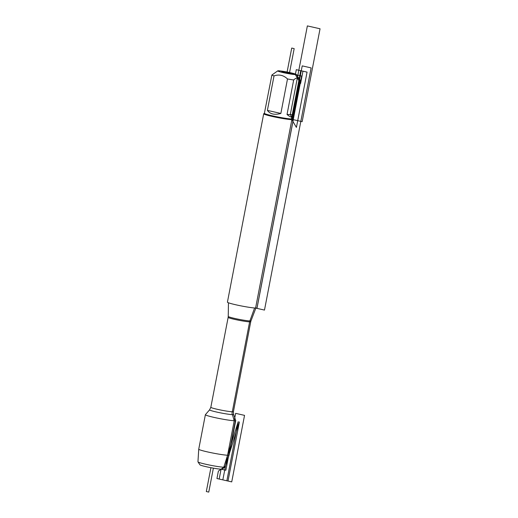 <?xml version="1.0" encoding="UTF-8"?>
<svg xmlns="http://www.w3.org/2000/svg" width="518" height="518" viewBox="0 0 518 518"><rect width="100%" height="100%" fill="white"/><g stroke="black" fill="none" stroke-linecap="round" stroke-linejoin="round"><path stroke-width="0.78" d="M225.077 467.119L222.144 469.101A11.318 0.809 -169.1 0 1 221.076 469.178A11.318 0.809 -169.1 0 1 208.903 467.301A11.318 0.809 -169.1 0 1 199.967 464.827L197.98 461.901A13.837 0.991 10.9 0 0 208.896 464.924A13.837 0.991 10.9 0 0 223.776 467.223A13.837 0.991 10.9 0 0 225.077 467.119A13.837 0.991 10.9 0 0 225.123 467.068L229.085 455.057A15.456 1.107 -169.1 0 1 227.583 455.231A15.456 1.107 -169.1 0 1 210.496 452.564A15.456 1.107 -169.1 0 1 198.737 449.21A15.456 1.107 -169.1 0 1 198.737 449.203L205.381 414.704A15.456 1.107 -169.1 0 1 205.4 414.665L209.596 409.835A12.251 0.874 -169.1 0 0 221.439 413.047A12.251 0.874 -169.1 0 0 233.624 414.465L235.729 420.506A15.456 1.107 -169.1 0 1 235.735 420.551A15.456 1.107 -169.1 0 1 234.22 420.739A15.456 1.107 -169.1 0 1 217.068 418.058A15.456 1.107 -169.1 0 1 205.381 414.704M263.694 113.798L227.421 302.169A15.093 1.081 10.9 0 0 238.83 305.439A15.093 1.081 10.9 0 0 255.588 308.055A15.093 1.081 10.9 0 0 257.064 307.873L293.337 119.509A15.093 1.081 -169.1 0 1 291.861 119.684A15.093 1.081 -169.1 0 1 275.11 117.068A15.093 1.081 -169.1 0 1 263.694 113.798A15.093 1.081 -169.1 0 1 263.746 113.727L264.407 113.287M292.864 118.764L293.311 119.425A15.093 1.081 -169.1 0 1 293.337 119.509M282.31 71.633A5.284 0.376 -169.1 0 1 288.273 72.572A5.284 0.376 -169.1 0 1 292.158 73.711A5.284 0.376 -169.1 0 1 286.907 73.07A5.284 0.376 -169.1 0 1 281.792 71.717A5.284 0.376 -169.1 0 1 282.31 71.633M295.344 74.598A9.46 0.673 10.9 0 0 296.251 74.437A9.46 0.673 10.9 0 0 287.108 72.034A9.46 0.673 10.9 0 0 277.726 70.869A9.46 0.673 10.9 0 0 277.739 70.998A9.46 0.673 10.9 0 0 285.379 73.07A9.46 0.673 10.9 0 0 295.344 74.598L300.589 83.508L302.965 71.186L296.29 69.671L295.344 74.598M293.674 79.979L287.03 114.472C289.025 116.194 290.611 117.087 291.789 117.152L293.466 115.65L292.858 118.803A14.491 1.036 10.9 0 1 291.44 118.972L296.413 127.409L307.057 72.119L300.738 70.681L291.44 118.972A14.491 1.036 10.9 0 1 275.356 116.459A14.491 1.036 10.9 0 1 264.4 113.319L271.879 75.026A14.491 1.036 10.9 0 0 274.028 75.893C279.053 74.165 283.54 75.181 287.496 78.956A14.491 1.036 10.9 0 0 293.674 79.979C296.374 77.311 298.543 77.389 300.181 80.225L296.251 74.437M277.726 70.869L271.879 75.026M267.385 110.386C270.118 114.161 274.605 115.184 280.853 113.448L267.385 110.386L274.028 75.893M280.853 113.448L287.496 78.956M293.466 115.65L300.181 80.225M287.03 114.472L293.544 114.718M235.735 420.551L229.092 455.044A15.456 1.107 -169.1 0 1 229.085 455.057M198.737 449.21L197.954 461.836A13.837 0.991 10.9 0 0 197.98 461.901M254.597 307.996L249.708 321.393L232.019 413.241L234.22 420.739L235.334 420.992L225.848 470.266L221.076 469.178L223.776 467.223L238.235 421.652L226.852 480.782L219.179 479.04L221.076 469.178L223.776 467.223L238.235 421.652L223.776 467.223M289.381 73.498L294.172 48.614L291.725 48.057L286.907 73.07L286.978 72.695L301.657 76.036L256.922 308.359L255.588 308.055L302.221 65.877L311.117 67.897L264.484 310.081L255.588 308.055M307.368 25.9L290.287 114.595L293.259 119.645L302.156 121.665L320.046 28.781L307.368 25.9M291.647 73.757L286.978 72.695M213.377 468.155L208.767 492.1L206.319 491.543L210.917 467.702M235.645 413.345L222.837 479.869L231.734 481.889L244.541 415.371L235.645 413.345M225.395 466.051L218.376 471.14L216.951 478.528L228.011 481.047L239.4 421.911L225.395 466.051M251.003 320.81L250.738 321.73A11.506 0.822 -169.1 0 1 239.284 320.357A11.506 0.822 -169.1 0 1 228.147 317.379L228.244 316.427A11.59 0.829 10.9 0 0 237.076 318.946A11.59 0.829 10.9 0 0 249.87 320.94A11.59 0.829 10.9 0 0 251.003 320.81L255.879 308.068M228.147 317.379L210.826 407.303A11.506 0.822 10.9 0 0 221.969 410.282A11.506 0.822 10.9 0 0 233.424 411.655L233.624 414.465M228.244 316.427L228.451 302.784M250.738 321.73L233.424 411.655M210.826 407.303L209.596 409.835"/></g></svg>
